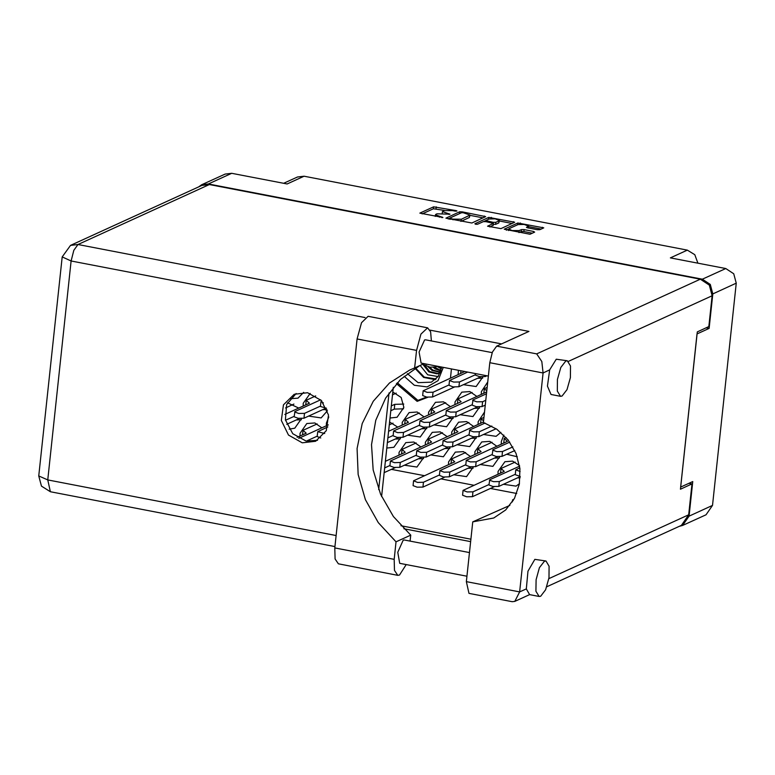 <?xml version="1.0" encoding="UTF-8"?>
<svg xmlns="http://www.w3.org/2000/svg" width="775" height="775" viewBox="0 0 775 775"><rect width="100%" height="100%" fill="white"/><g stroke="black" fill="none" stroke-linecap="round" stroke-linejoin="round"><path stroke-width="1.16" d="M509.146 228.673L508.758 229.061L512.13 230.562L519.153 230.601L521.439 229.555L524.065 229.574L533.5 231.396L534.614 232.093L530.003 234.205L504.205 229.235L517.816 223.016L543.759 227.85L539.797 229.729L537.172 229.72L527.727 227.898L526.467 227.337L528.502 226.126L524.2 224.469L518.107 224.585L509.146 228.673M475.695 224.227L477.536 224.237L483.28 221.611L485.906 221.631L493.423 223.394L487.611 226.203L500.941 228.596L514.687 222.241L488.744 217.417L474.91 223.733L475.695 224.227M496.756 446.235L489.761 441.372L481.73 441.915L474.92 451.748L474.901 454.421M480.277 464.506L492.881 466.337L499.662 456.727M447.243 436.683L440.248 431.83L432.218 432.373L425.407 442.196L425.388 444.869M430.764 454.964L443.368 456.795L450.139 447.185M484.472 412.116L478.136 421.716L478.107 424.39M483.484 434.484L496.087 436.315L500.795 432.314M450.449 406.662L443.455 401.799L435.424 402.351L428.623 412.174L428.594 414.848M433.971 424.933L446.574 426.773L453.356 417.153M487.678 382.094L481.343 391.685L481.314 394.359M519.482 465.484L512.604 461.077L504.883 461.706L498.073 471.529L498.054 474.203M503.43 484.298L516.034 486.128L519.453 483.697M470.396 456.475L463.402 451.612L455.361 452.154L448.56 461.987L448.541 464.661M453.918 474.746L466.521 476.586L473.293 466.967M503.808 435.095L501.289 441.498L501.26 444.172M506.637 454.266L517.283 456.785M473.603 426.444L466.608 421.59L458.577 422.133L451.767 431.956L451.748 434.63M457.124 444.724L469.728 446.555L476.509 436.945M476.809 396.422L469.815 391.559L461.784 392.102L454.983 401.934L454.954 404.608M460.331 414.693L472.934 416.533L479.715 406.914M458.461 370.314L458.161 374.577M463.537 384.671L476.141 386.502L482.922 376.882M424.09 416.902L417.095 412.048L409.064 412.591L402.254 422.414L402.235 425.088M407.611 435.182L420.215 437.013L426.986 427.393M310.223 393.419L303.228 403.329L303.199 406.003M308.576 416.088L321.179 417.928L327.428 410.75M420.883 446.933L413.889 442.07L405.848 442.612L399.048 452.445L399.018 455.119M404.405 465.203L416.998 467.044L423.78 457.424M321.848 427.839L314.853 422.985L306.823 423.528L300.022 433.351L299.993 436.025M389.99 418.006L397.062 417.231L403.862 407.398L401.188 397.459L392.77 391.985M290.112 398.718L298.026 398.137L303.742 392.334M386.783 448.037L393.845 447.252L400.627 437.642M328.745 416.921L326.382 423.111L326.353 425.785M289.153 429.147L294.82 428.168L301.601 418.548M471.868 222.997L485.625 216.642L462.307 211.827L459.682 211.807L445.925 218.172L471.868 222.997M452.464 210.616L455.032 211.11L456.969 211.023L456.088 210.626L433.603 206.789L419.847 213.144L442.912 217.446L435.424 214.762L435.899 214.297L437.032 213.774L449.946 214.229L442.457 211.546L444.065 210.568L452.464 210.616M706.064 327.835L709.144 328.426L712.835 293.899L710.317 284.454L702.353 279.213L725.768 268.518L670.356 257.833L687.299 250.102L304.129 176.245L287.186 183.985L231.764 173.3L208.359 183.985L201.713 184.75L198.671 186.833M702.353 279.213L208.359 183.985M283.689 183.307L297.484 177.01L304.129 176.245M687.299 250.102L694.749 254.675L697.849 263.142M679.036 526.399L682.601 525.469L689.091 516.102L692.782 481.566L680.692 487.088L697.054 333.948L709.144 328.426M725.768 268.518L733.731 273.759L736.25 283.204L712.506 505.407L706.015 514.784L682.601 525.469M298.695 408.057L287.506 402.758M397.73 427.141L389.563 422.007M450.43 378.103L451.408 368.948M396.432 383.673L417.134 401.382L427.752 397.255M391.385 469.35L424.342 475.705M440.907 478.892L473.854 485.247M490.42 488.444L516.692 493.501M444.453 210.432L433.39 208.785L422.172 213.91M449.403 218.405L448.25 218.938M483.087 217.872L470.008 215.353M463.305 212.708L461.464 212.699L449.423 218.25L453.007 219.17L461.416 219.218L470.047 215.024L463.305 212.708M460.815 221.359L461.416 219.218M470.047 215.024L469.359 217.484L461.202 221.214M499.342 221.011L512.149 223.481M489.936 226.968L493.094 225.225M484.017 221.485L485.683 220.72M499.003 220.923L499.391 220.536L495.099 218.879L489.006 218.996L485.702 220.584L493.22 222.347L495.845 222.367L499.003 220.923L498.79 222.929L499.391 220.536M493.317 224.411L495.632 224.372L495.845 222.367M498.79 222.929L495.632 224.372M532.222 233.188L523.852 231.57L521.226 231.56L518.998 232.578M508.594 230.562L508.758 229.061L506.385 230.136M541.221 229.08L528.443 226.62M201.713 184.75L225.128 174.065L231.764 173.3M421.522 399.067L427.132 397.188M421.755 399.27L417.134 401.382M406.216 564.549L399.474 575.06L397.798 575.302L394.494 570.41L394.194 559.376L334.771 547.925L335.081 558.959L338.375 563.851L397.798 575.302M565.789 361.024L560.848 367.476L557.448 379.498L557.312 391.046L560.499 396.287L562.04 396.064L566.99 389.612L570.381 377.59L570.526 366.042L567.339 360.801L565.789 361.024M567.339 360.801L556.266 359.193L549.717 369.898L547.441 386.095L550.977 394.456L560.499 396.287M544.399 561.207L539.448 567.658L536.058 579.681L535.913 591.218L539.1 596.469L540.65 596.237L545.59 589.794L548.991 577.772L549.126 566.225L545.939 560.984L544.399 561.207M545.939 560.984L534.876 559.376L527.998 571.165L526.312 588.893L529.577 594.638L539.1 596.469M307.588 392.751L294.19 394.291L283.505 404.802L281.325 420.476L288.532 435.075L302.24 442.796L315.638 441.256L326.323 430.735L328.493 415.061L321.296 400.472L307.588 392.751M317.517 440.278L306.086 441.033L292.776 433.729L285.394 419.856L286.682 404.55L296.157 393.506M466.928 576.251L399.735 563.299L397.73 552.265L403.213 540.127L404.23 539.972L469.456 552.546M488.318 376.069L421.125 363.117L419.12 352.082L424.603 339.944L425.62 339.789L492.154 352.615M419.517 365.752L400.53 379.498L385.65 398.03L375.788 420.215L371.545 444.685L373.192 469.921L380.632 494.392L393.4 516.576L410.702 535.118L410.062 541.095M410.702 535.118L396.073 541.793L394.194 559.376M509.873 505.358L472.74 521.827L466.347 581.647L469.001 593.379L512.168 601.7L514.803 601.39L519.676 591.926L543.081 372.93L541.812 361.547L536.639 353.884L700.29 279.165L709.28 285.084L712.128 295.74L708.834 326.575L697.277 331.845L680.469 489.19L692.017 483.91L688.723 514.745L681.399 525.324L546.792 586.782M549.717 369.898L543.081 372.93L489.752 362.652L483.358 422.462L496.882 429.263L508.129 439.938L516.053 453.501L519.928 468.681L519.386 484.084L514.493 498.286L505.678 509.95L493.782 518.02L472.74 521.827M489.752 362.652L492.396 352.015L496.639 346.173L528.986 331.409L78.023 244.483L70.525 245.346L201.839 185.39L209.337 184.528L700.29 279.165M692.017 483.91L688.936 483.319M470.628 541.648L403.853 528.783M378.675 489.577L389.011 392.896M381.591 496.552L393.274 387.297M470.89 539.197L400.927 525.712M427.558 327.786L420.922 334.151L416.524 350.387L357.11 338.937L361.508 322.7L368.135 316.326L427.558 327.786L430.609 331.758L431.384 340.903M416.524 350.387L414.644 367.97L409.694 370.053L389.408 383.005L373.24 401.237L362.225 423.547L357.101 448.493L358.186 474.445L365.422 499.72L378.326 522.67L396.073 541.793M357.11 338.937L334.771 547.925M424.051 363.678L414.644 367.97M301.388 419.769L296.253 419.924M285.578 407.921L293.967 404.095M298.811 438.359L328.319 424.884M317.256 436.122L306.377 441.091M400.423 438.863L395.289 439.008M389.253 424.894L393.002 423.179M325.81 408.222L303.965 418.2L298.162 418.316L294.064 416.737L294.955 411.564L320.666 399.823M320.472 406.09L304.478 413.395L298.675 413.511L294.577 411.932M403.63 408.832L394.291 409.103L390.765 410.721M392.46 394.863L396.209 393.148M403.814 404.037L394.804 404.308L391.278 405.916M394.291 409.103L394.804 404.308M297.125 437.332L306.202 433.196L302.996 430.328L317.12 423.877M302.512 434.872L302.996 430.328M423.576 458.645L418.432 458.8M395.269 467.577L384.148 472.653M385.359 461.358L405.228 452.28L402.031 449.413L416.156 442.961M389.932 465.446L384.662 467.858M401.547 453.966L402.031 449.413M326.992 409.549L322.613 409.684M299.45 418.461L286.702 424.283M284.812 414.392L309.409 403.165L306.212 400.297L315.754 395.938M294.103 416.33L285.481 420.273M305.718 404.85L306.212 400.297M320.724 438.001L317.217 436.519L317.731 431.714L327.815 426.918M324.706 433.535L317.731 431.714M426.783 428.623L421.648 428.769M398.476 437.555L387.355 442.632M388.566 431.326L408.435 422.249L405.238 419.391L419.362 412.939M393.138 435.424L387.868 437.827M404.753 423.935L405.238 419.391M326.459 408.27L320.424 406.488L320.937 401.692L321.848 401.072M323.369 402.942L320.937 401.692M437.391 366.255L435.773 366.992L429.97 367.108L425.872 365.529L426.027 364.056M486.903 375.798L485.286 376.534L479.483 376.65L475.385 375.071L475.54 373.608M482.718 378.113L477.574 378.258M454.412 387.045L432.557 397.023L426.754 397.129L422.666 395.55L423.179 390.745L464.37 371.738L463.954 371.37M449.064 384.913L433.07 392.218L427.267 392.324L423.179 390.745M460.679 373.424L460.96 370.799M485.218 405.131L482.069 406.565L476.276 406.672L472.178 405.093L473.07 399.919L486.419 393.826M485.731 400.326L482.583 401.76L476.79 401.867L472.692 400.297M479.502 408.134L474.368 408.289M451.205 417.066L429.35 427.044L423.547 427.161L419.459 425.582L419.972 420.777L461.164 401.77L457.957 398.902L472.082 392.45M445.858 414.935L429.863 422.239L424.061 422.356L419.972 420.777M457.473 403.455L457.957 398.902M496.097 428.72L478.863 436.587L473.06 436.703L468.972 435.124L469.853 429.951L485.014 423.034M491.815 426.105L479.376 431.782L473.573 431.898L469.485 430.319M476.296 438.166L471.161 438.311M447.989 447.097L426.143 457.076L420.341 457.182L416.243 455.603L416.756 450.798L457.948 431.801L454.751 428.933L468.875 422.482M442.651 444.966L426.657 452.271L420.854 452.377L416.756 450.798M454.266 433.477L454.751 428.933M497.511 456.64L475.656 466.618L469.853 466.734L465.765 465.155L466.279 460.35L507.47 441.343L504.263 438.476L506.172 437.604M492.164 454.508L476.17 461.813L470.367 461.929L466.279 460.35M503.779 443.029L504.263 438.476M520.219 476.383L515.278 474.697L515.792 469.892L519.831 467.848M520.161 471.51L515.792 469.892M473.089 468.187L467.955 468.342M444.782 477.129L422.937 487.097L417.134 487.213L413.036 485.634L413.55 480.829L454.741 461.823L451.544 458.955L465.668 452.513M439.444 474.998L423.45 482.292L417.647 482.408L413.55 480.829M451.06 463.508L451.544 458.955M520.151 477.807L517.467 477.884M494.295 486.671L472.45 496.649L466.647 496.756L462.549 495.177L463.062 490.372L504.254 471.365L501.057 468.497L515.181 462.055M488.957 484.54L472.963 491.844L467.16 491.951L463.062 490.372M500.573 473.05L501.057 468.497M480.771 376.805L458.926 386.773L453.123 386.89L449.025 385.311L449.539 380.506L467.587 372.068M475.433 374.674L459.439 381.968L453.637 382.085L449.539 380.506M477.565 406.827L455.71 416.805L449.907 416.921L445.819 415.342L446.332 410.537L486.623 391.937M486.739 390.832L484.327 388.662L487.107 387.393M472.217 404.695L456.223 412L450.42 412.116L446.332 410.537M483.832 393.216L484.327 388.662M453.142 418.374L448.008 418.529M424.836 427.316L402.99 437.284L397.188 437.4L393.09 435.821L393.603 431.016L434.794 412.009L431.597 409.142L445.722 402.7M419.498 425.184L403.504 432.479L397.701 432.595L393.603 431.016M431.113 413.695L431.597 409.142M474.358 436.858L452.503 446.836L446.7 446.942L442.612 445.363L443.126 440.558L483.416 421.968M483.532 420.854L481.11 418.694L483.9 417.415M469.011 434.727L453.017 442.031L447.214 442.137L443.126 440.558M480.626 423.237L481.11 418.694M514.745 450.566L502.016 456.378L496.213 456.485L492.125 454.906L493.007 449.733L509.747 442.099M512.817 446.875L502.529 451.573L496.727 451.68L492.638 450.101M449.936 448.405L444.802 448.56M421.629 457.337L399.784 467.315L393.981 467.432L389.883 465.853L390.397 461.048L431.588 442.041L428.391 439.173L442.515 432.721M416.291 455.206L400.297 462.51L394.494 462.627L390.397 461.048M427.907 443.726L428.391 439.173M499.449 457.948L494.314 458.103M471.142 466.879L449.297 476.858L443.494 476.974L439.396 475.395L439.909 470.59L481.101 451.583L477.904 448.715L492.028 442.263M465.804 464.748L449.81 472.052L444.007 472.169L439.909 470.59M477.419 453.268L477.904 448.715M520.209 476.635L498.809 486.4L493.007 486.516L488.909 484.937L489.8 479.764L519.589 466.162M515.317 474.3L499.323 481.595L493.52 481.711L489.422 480.132M513.195 500.563L512.575 499.914L514.087 499.032M404.172 376.214L414.344 385.262L427.161 386.919L438.088 380.593L443.339 367.398M407.379 373.608L418.142 382.627L431.346 382.182L438.301 376.321L441.585 367.059M415.061 368.299L423.644 377.406L435.308 379.653M441.343 368.871L437.022 366.42M441.45 368.241L438.282 366.42M440.374 372.378L432.043 370.411L428.129 366.74M440.481 372.077L432.847 370.043L429.437 367.021M420.302 365.393L420.534 365.868L420.331 365.374M440.859 370.944L435.25 368.939L433.196 367.34M440.985 370.489L434.349 367.292M440.123 373.007L436.993 373.86L428.837 371.874L422.743 364.279M440.142 372.949L437.798 373.492L429.641 371.506L423.537 363.911M415.507 368.028L424.264 377.134L436.083 378.936M420.534 365.868L427.722 374.79L438.137 376.563M397.284 382.763L417.928 400.413L426.579 397.1M689.091 516.102L712.506 505.407M736.25 283.204L712.835 293.899M446.419 214.016L446.487 213.348M448.996 214.433L449.064 213.842M439.386 217.223L439.464 216.554M441.963 217.639L442.031 217.048M433.39 208.785L433.603 206.789M436.015 208.804L436.228 206.799M456.029 211.217L456.088 210.626M459.488 213.6L459.682 211.807M462.22 212.602L462.307 211.827M484.23 217.358L484.365 216.08M450.227 219.315L450.304 218.647M452.939 219.838L453.007 219.17M469.359 217.484L469.573 215.489M491.243 218.637L491.369 217.426M513.292 222.958L513.428 221.679M493.065 225.544L493.278 223.539M488.56 219.199L488.744 217.417M486.884 221.815L486.962 221.146M493.142 223.123L493.22 222.347M527.959 227.947L528.104 226.513M518.94 232.558L519.153 230.601M521.226 231.56L521.439 229.555M523.852 231.57L524.065 229.574M533.365 232.665L533.5 231.396M517.623 224.808L517.816 223.016M520.316 224.227L520.442 223.035M542.364 228.557L542.5 227.288M712.128 295.74L568.433 361.344M466.347 581.647L519.676 591.926L526.312 588.893M548.855 578.596L688.723 514.745M501.57 343.926L430.009 330.131M364.996 317.595L71.135 260.952L47.73 479.957L336.098 535.535M209.337 184.528L78.023 244.483L73.78 250.325L71.135 260.952L62.155 256.961L38.75 475.957L41.501 486.09L50.385 491.689L47.73 479.957L38.75 475.957M496.639 346.173L536.639 353.884M303.965 418.2L304.478 413.395M435.773 366.992L435.879 365.955M485.286 376.534L485.392 375.507M432.557 397.023L433.07 392.218M482.069 406.565L482.583 401.76M429.35 427.044L429.863 422.239M478.863 436.587L479.376 431.782M426.143 457.076L426.657 452.271M475.656 466.618L476.17 461.813M422.937 487.097L423.45 482.292M472.45 496.649L472.963 491.844M458.926 386.773L459.439 381.968M455.71 416.805L456.223 412M402.99 437.284L403.504 432.479M452.503 446.836L453.017 442.031M502.016 456.378L502.529 451.573M399.784 467.315L400.297 462.51M449.297 476.858L449.81 472.052M498.809 486.4L499.323 481.595M442.263 213.406L442.457 211.546M435.25 216.428L435.424 214.762M449.326 219.141L449.423 218.25M493.21 225.399L493.423 223.394M485.596 221.572L485.702 220.584M528.298 228.005L528.502 226.126M70.525 245.346L62.155 256.961M50.385 491.689L334.926 546.53M514.803 601.39L529.587 594.638M512.372 501.88L512.575 499.914"/></g></svg>
